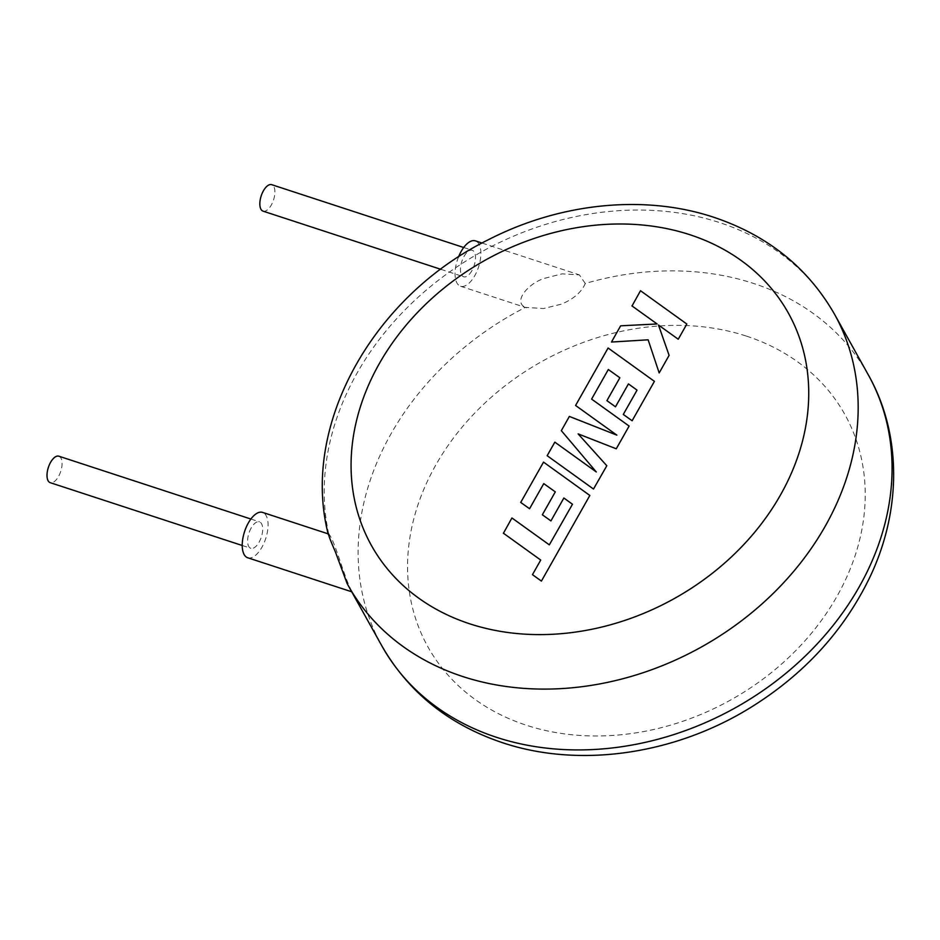<?xml version="1.0" encoding="UTF-8"?>
<svg xmlns="http://www.w3.org/2000/svg" width="940" height="940" viewBox="0 0 940 940"><rect width="100%" height="100%" fill="white"/><g stroke="black" fill="none" stroke-linecap="round" stroke-linejoin="round"><path stroke-width="0.7" stroke-dasharray="4.7 3.53" d="M572.542 504.369L549.383 544.989L512.006 518.093L503.405 533.286L540.794 560.181L532.522 574.787L541.475 581.214L589.921 495.58L543.602 462.245L520.795 502.548L529.631 508.846L543.837 483.736L555.364 491.996L542.415 514.885L550.993 521.03L563.941 498.141L572.472 504.251M593.563 489.153L606.793 465.758L578.194 433.998L616.334 448.909L629.177 426.196L591.66 399.206L608.391 369.632L619.93 377.88L606.982 400.781L615.547 406.926L628.508 384.025L637.109 390.264L623.349 414.564L632.197 420.873L654.487 381.464L608.168 348.117L575.656 405.587L616.91 435.244L569.44 416.561L561.403 430.779L596.348 472.068L554.894 442.27L547.233 455.818L593.563 489.153M686.905 324.159L640.575 290.836L631.997 306.005L657.166 324.077L620.717 325.933L611.529 342.16L648.189 339.928L659.245 373.062L669.174 355.508L658.541 325.158L678.316 339.352L686.905 324.159M58.868 456.206A13.924 6.498 -71.9 0 1 58.492 476.533A13.924 6.498 -71.9 0 1 50.208 482.666M251.192 527.975A13.924 6.498 108.1 0 0 250.816 548.302A13.924 6.498 108.1 0 0 259.099 542.168A13.924 6.498 108.1 0 0 259.475 521.841A13.924 6.498 108.1 0 0 251.192 527.975M247.725 557.761A23.864 11.139 108.1 0 0 261.931 547.233A23.864 11.139 108.1 0 0 262.566 512.394M328.319 534.566L328.753 534.096C332.643 536.999 340.327 562.437 344.71 574.328C349.139 587.606 356.519 600.543 347.154 583.599L349.656 588.111M350.808 590.179L351.701 591.777M263.036 211.136A13.924 6.498 108.1 0 0 271.319 205.002A13.924 6.498 108.1 0 0 271.695 184.675M471.927 270.638A13.924 6.498 -71.9 0 1 463.643 276.771A13.924 6.498 -71.9 0 1 464.019 256.444A13.924 6.498 -71.9 0 1 472.303 250.31A13.924 6.498 -71.9 0 1 471.927 270.638M458.532 256.937A23.864 11.139 108.1 0 0 460.553 286.23A23.864 11.139 108.1 0 0 474.747 275.714A23.864 11.139 108.1 0 0 475.393 240.863M868.313 374.872A278.428 226.105 -29.1 0 0 753.504 283.422A278.428 226.105 -29.1 0 0 585.256 283.492C581.66 292.023 573.764 298.897 561.556 304.102L543.485 308.555L525.343 307.368A278.428 226.105 -29.1 0 0 381.875 645.921M585.256 283.492L579.393 274.88L562.073 273.846L543.978 278.463C528.115 283.692 512.817 301.634 525.343 307.368M746.466 336.12A238.654 193.805 150.9 0 1 837 596.301A238.654 193.805 150.9 0 1 526.318 725.222A238.654 193.805 150.9 0 1 435.784 465.041A238.654 193.805 150.9 0 1 746.466 336.12M328.753 534.096A278.428 226.105 150.9 0 1 434.656 283.199A278.428 226.105 150.9 0 1 719.617 222.604A278.428 226.105 150.9 0 1 834.414 314.042M242.226 545.494L250.816 548.302M440.766 269.287L463.643 276.771M460.553 286.23L526.471 307.791M482.044 243.037L579.393 274.891M463.702 247.502L472.303 250.31M250.886 519.033L259.475 521.841"/><path stroke-width="1.41" d="M503.335 533.156L540.723 560.052L532.463 574.657L541.405 581.096L589.85 495.462L543.532 462.116L520.725 502.43L529.561 508.728L543.766 483.618L555.305 491.879L542.345 514.768L550.922 520.913L563.871 498.012L572.472 504.251L549.324 544.859L511.936 517.964L503.405 533.286M606.723 465.641L578.124 433.88L616.264 448.791L629.118 426.067L591.601 399.089L608.333 369.514L619.86 377.762L606.911 400.652L615.489 406.797L628.437 383.908L637.038 390.135L623.291 414.446L632.127 420.756L654.416 381.346L608.098 348L575.586 405.469L616.84 435.126L569.381 416.432L561.333 430.661L596.289 471.951L554.835 442.141L547.162 455.7L593.493 489.035L606.793 465.758M631.927 305.888L657.095 323.959L620.647 325.816L611.47 342.043L648.13 339.81L659.175 372.933L669.104 355.379L658.482 325.04L678.245 339.234L686.834 324.041L640.504 290.719L631.997 306.005M242.226 545.494L50.208 482.666A13.924 6.498 -71.9 0 1 50.584 462.339A13.924 6.498 -71.9 0 1 58.868 456.206L250.886 519.033M328.142 533.85L262.566 512.394A23.864 11.139 108.1 0 0 248.371 522.91A23.864 11.139 108.1 0 0 247.725 557.761L351.701 591.777M328.319 534.566C300.166 425.609 373.039 296.264 488.577 239.63C559.923 202.97 644.147 194.133 713.636 217.222C767.393 235.223 807.66 267.5 834.414 314.042A278.428 226.105 150.9 0 1 772.574 594.045A278.428 226.105 150.9 0 1 462.786 676.542A278.428 226.105 150.9 0 1 347.976 585.103L381.875 645.921A278.428 226.105 -29.1 0 0 496.684 737.371A278.428 226.105 -29.1 0 0 806.473 654.863A278.428 226.105 -29.1 0 0 868.313 374.872C901.93 434.315 901.754 510.714 869.688 577.548C843.662 631.292 803.677 674.803 749.709 708.09C674.168 754.538 579.428 768.38 502.653 742.753C448.897 724.74 408.642 692.475 381.875 645.921M347.154 583.599L347.976 585.103A278.428 226.105 150.9 0 1 347.154 583.599L335.169 551.31C330.375 540.394 328.236 534.66 328.753 534.096M463.702 247.502L271.695 184.675A13.924 6.498 108.1 0 0 263.412 190.808A13.924 6.498 108.1 0 0 263.036 211.136L440.766 269.287M482.044 243.037L475.393 240.863A23.864 11.139 108.1 0 0 461.199 251.38A23.864 11.139 108.1 0 0 458.532 256.937M469.836 623.843A238.654 193.805 -29.1 0 0 780.517 494.934A238.654 193.805 -29.1 0 0 689.972 234.753A238.654 193.805 -29.1 0 0 379.29 363.663A238.654 193.805 -29.1 0 0 469.836 623.843M834.414 314.042L868.313 374.872"/></g></svg>
